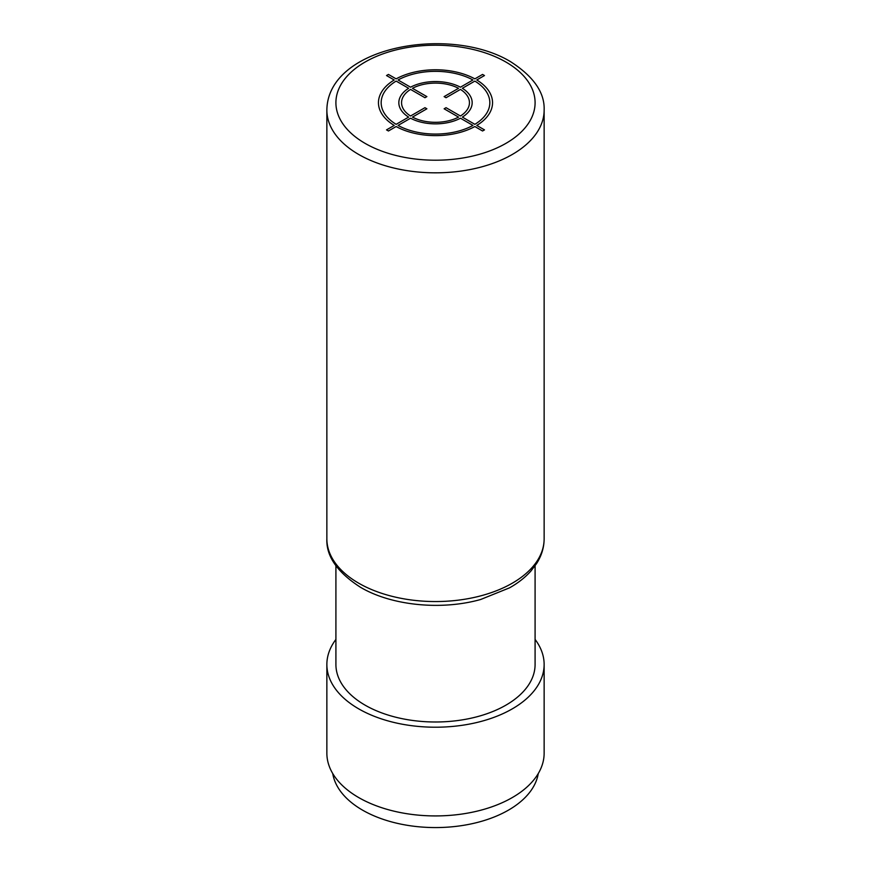 <?xml version="1.0" encoding="UTF-8"?>
<svg xmlns="http://www.w3.org/2000/svg" width="871" height="871" viewBox="0 0 871 871"><rect width="100%" height="100%" fill="white"/><g stroke="black" fill="none" stroke-linecap="round" stroke-linejoin="round"><path stroke-width="1.31" d="M535.088 565.802L535.088 664.497A99.588 57.497 180 0 1 505.92 705.151A99.588 57.497 180 0 1 397.394 717.617A99.588 57.497 180 0 1 335.912 664.497L335.912 565.802M535.088 639.423A108.635 62.723 180 0 1 544.135 664.497A108.635 62.723 180 0 1 477.079 722.44A108.635 62.723 180 0 1 358.678 708.842A108.635 62.723 180 0 1 326.865 664.497A108.635 62.723 180 0 1 335.912 639.423M544.135 664.497L544.135 753.197A108.635 62.723 180 0 1 477.079 811.151A108.635 62.723 180 0 1 358.678 797.553A108.635 62.723 180 0 1 326.865 753.197L326.865 664.497M538.256 773.568A103.203 59.587 180 0 1 470.482 824.042A103.203 59.587 180 0 1 362.521 810.117A103.203 59.587 180 0 1 332.744 773.568M388.444 130.988L396.142 126.535A57.04 32.924 0 0 0 474.858 126.535L482.556 130.988L484.483 129.877L476.775 125.435A57.04 32.924 0 0 0 476.775 79.98L484.483 75.537L482.556 74.427L474.858 78.869A57.04 32.924 0 0 0 396.142 78.869L388.444 74.427L386.517 75.537L394.225 79.98A57.04 32.924 0 0 0 394.225 125.435L386.517 129.877L388.444 130.988M396.142 81.09A54.318 31.356 0 0 0 396.142 124.324L408.63 117.106A36.669 21.165 0 0 1 408.63 88.298L396.142 81.09M410.557 89.408A33.947 19.598 0 0 0 410.557 115.995L424.961 107.688L426.877 108.799L412.473 117.106A33.947 19.598 0 0 0 458.527 117.106L444.123 108.799L446.039 107.688L460.443 115.995A33.947 19.598 0 0 0 460.443 89.408L446.039 97.726L444.123 96.616L458.527 88.309A33.947 19.598 0 0 0 412.473 88.309L426.877 96.616L424.961 97.726L410.557 89.408M472.942 79.98L460.443 87.198A36.669 21.165 0 0 0 410.557 87.198L398.058 79.98A54.318 31.356 0 0 1 472.942 79.98M474.858 124.324A54.318 31.356 0 0 0 474.858 81.09L462.37 88.298A36.669 21.165 0 0 1 462.37 117.106L474.858 124.324M398.058 125.424L410.557 118.216A36.669 21.165 0 0 0 460.443 118.216L472.942 125.424A54.318 31.356 0 0 1 398.058 125.424M505.92 62.048A99.588 57.497 0 0 0 365.08 62.048A99.588 57.497 0 0 0 365.08 143.367A99.588 57.497 0 0 0 505.92 143.367A99.588 57.497 0 0 0 505.92 62.048M326.865 110.094A108.635 62.723 0 0 0 358.678 154.45A108.635 62.723 0 0 0 477.079 168.049A108.635 62.723 0 0 0 544.135 110.094C544.843 92.62 533.607 76.452 510.439 61.601C449.469 24.878 327.561 46.457 326.865 110.094L326.865 538.833A108.635 62.723 180 0 0 358.678 583.178A108.635 62.723 180 0 0 477.079 596.777A108.635 62.723 180 0 0 544.135 538.833L544.135 110.094M544.135 538.833C544.081 547.521 541.566 555.774 536.558 563.602L530.918 571.038C525.235 577.408 518.125 582.993 509.589 587.816L480.672 599.488C441.423 610.571 391.612 605.672 360.561 587.326C337.327 572.389 326.102 556.221 326.865 538.833"/></g></svg>
